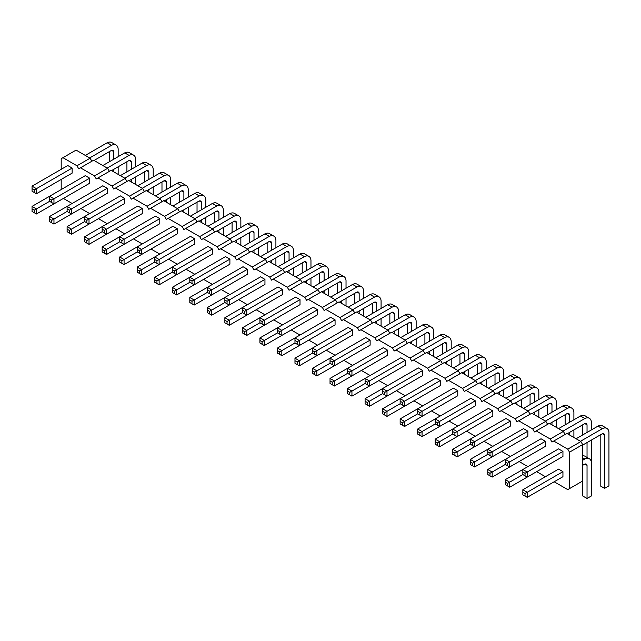 <?xml version="1.0" encoding="UTF-8"?>
<svg xmlns="http://www.w3.org/2000/svg" width="641" height="641" viewBox="0 0 641 641"><rect width="100%" height="100%" fill="white"/><g stroke="black" fill="none" stroke-linecap="round" stroke-linejoin="round"><path stroke-width="0.96" d="M61.191 169.32L61.191 158.696L62.946 157.686L76.968 165.779L78.723 168.815L93.618 160.218L107.64 168.311L109.395 171.347M80.47 167.806L94.491 175.898L96.246 178.935L98.001 177.926L112.023 186.018L113.778 189.055L115.532 188.045L129.554 196.138L131.301 199.175L133.056 198.165L147.077 206.258L148.832 209.295L150.587 208.285L164.609 216.378L166.364 219.414L168.11 218.405L182.132 226.497L183.887 229.534L185.642 228.525L199.663 236.625L201.418 239.654L203.173 238.644L217.195 246.745L218.942 249.774L220.696 248.764L234.718 256.865L236.473 259.893L238.228 258.884L252.25 266.985L254.004 270.013L255.751 269.004L269.781 277.104L271.528 280.133L273.282 279.123L287.304 287.224L289.059 290.253L290.814 289.243L304.836 297.344L306.59 300.373L308.337 299.363L322.359 307.464L324.114 310.492L325.868 309.483L339.89 317.583L341.645 320.612L343.4 319.603L357.422 327.703L359.168 330.74L360.923 329.722L374.945 337.823L376.7 340.86L378.454 339.842L392.476 347.943L394.231 350.98L395.978 349.962L410.008 358.063L411.754 361.099L413.509 360.082L427.531 368.182L429.286 371.219L431.04 370.202L445.062 378.302L446.817 381.339L448.564 380.321L462.586 388.422L464.34 391.459L466.095 390.441L480.117 398.542L481.872 401.578L483.626 400.561L497.648 408.662L499.395 411.698L501.15 410.681L515.172 418.781L516.926 421.818L518.681 420.8L532.703 428.901L534.458 431.938L536.205 430.92L550.226 439.021L551.981 442.058L553.736 441.04L567.758 449.141L569.512 452.177L569.512 488.61L567.758 489.62L554.177 481.776M61.191 189.568L61.191 179.448M72.145 203.477L63.379 198.422M89.676 213.597L80.91 208.541M107.199 223.717L98.442 218.661M124.731 233.837L115.965 228.781M142.262 243.957L133.496 238.901M159.785 254.076L151.02 249.02M177.317 264.196L168.551 259.14M194.84 274.316L186.082 269.26M212.371 284.436L203.606 279.38M229.903 294.556L221.137 289.5M247.426 304.675L238.668 299.619M264.957 314.795L256.192 309.739M282.489 324.915L273.723 319.859M300.012 335.035L291.246 329.979M317.543 345.154L308.778 340.099M335.067 355.274L326.309 350.218M352.598 365.394L343.832 360.338M370.129 375.514L361.364 370.458M387.653 385.634L378.887 380.578M405.184 395.753L396.418 390.698M422.707 405.873L413.95 400.817M440.239 415.993L431.473 410.937M457.77 426.113L449.004 421.057M475.293 436.233L466.536 431.177M492.825 446.352L484.059 441.296M510.356 456.472L501.591 451.416M527.88 466.592L519.114 461.536M545.411 476.712L536.645 471.656M300.012 299.619L264.3 320.236L264.3 325.299L300.012 304.675L300.012 299.619L295.629 297.087L242.386 327.823L242.386 332.887L246.769 335.419L282.489 314.795M317.543 309.739L281.832 330.355L281.832 335.419L317.543 314.795L317.543 309.739L313.161 307.207L259.917 337.943L259.917 343.007L264.3 345.539L300.012 324.915M335.067 319.859L299.355 340.475L299.355 345.539L335.067 324.915L335.067 319.859L330.692 317.327L277.449 348.063L277.449 353.127L281.832 355.659L317.543 335.035M352.598 329.979L316.886 350.595L316.886 355.659L352.598 335.035L352.598 329.979L348.215 327.447L294.972 358.183L294.972 363.247L299.355 365.779L335.067 345.154M370.129 340.099L334.41 360.715L334.41 365.779L370.129 345.154L370.129 340.099L365.747 337.567L312.504 368.303L312.504 373.366L316.886 375.898L352.598 355.274M440.239 380.578L404.527 401.194L404.527 406.258L440.239 385.634L440.239 380.578L435.856 378.046L382.613 408.79L382.613 413.846L386.996 416.378L422.715 395.753M422.715 370.458L386.996 391.074L386.996 396.138L422.715 375.514L422.715 370.458L418.333 367.926L365.09 398.67L365.09 403.726L369.472 406.258L405.184 385.634M405.184 360.338L369.472 380.954L369.472 386.018L405.184 365.394L405.184 360.338L400.801 357.806L347.558 388.542L347.558 393.606L351.941 396.138L387.653 375.514M387.653 350.218L351.941 370.835L351.941 375.898L387.653 355.274L387.653 350.218L383.27 347.686L330.035 378.422L330.035 383.486L334.41 386.018L370.129 365.394M440.239 405.873L404.527 426.497L400.144 423.965L400.144 421.433L402.332 422.699L402.332 425.231M457.77 390.698L422.058 411.314L422.058 416.378L457.77 395.753L457.77 390.698L453.387 388.166L400.144 418.91L400.144 421.433M457.77 415.993L422.058 436.617L417.676 434.085L417.676 431.553L419.863 432.819L419.863 435.351M264.957 279.38L229.246 299.996L229.246 305.06L264.957 284.436L264.957 279.38L260.575 276.848L207.331 307.584L207.331 312.648L211.714 315.18L247.426 294.556M264.957 304.675L229.246 325.299L224.863 322.768L224.863 320.236L227.05 321.502L227.05 324.034M282.489 289.5L246.769 310.116L246.769 315.18L282.489 294.556L282.489 289.5L278.106 286.968L224.863 317.704L224.863 320.236M545.411 441.296L509.699 461.913L509.699 466.977L545.411 446.352L545.411 441.296L541.028 438.765L487.785 469.508L487.785 474.564L492.168 477.096L527.88 456.472M545.411 466.592L509.699 487.216L505.316 484.684L505.316 482.152L507.504 483.418L507.504 485.95M527.88 431.177L492.168 451.793L492.168 456.857L527.88 436.233L527.88 431.177L523.497 428.645L470.254 459.389L470.254 464.445L474.636 466.977L510.356 446.352M492.825 436.233L457.113 456.857L452.73 454.325L452.73 451.793L454.918 453.059L454.918 455.591M510.356 421.057L474.636 441.673L474.636 446.737L510.356 426.113L510.356 421.057L505.973 418.525L452.73 449.269L452.73 451.793M492.825 410.937L457.113 431.553L457.113 436.617L492.825 415.993L492.825 410.937L488.442 408.405L435.199 439.149L435.199 444.205L439.582 446.737L475.293 426.113M475.293 400.817L439.582 421.433L439.582 426.497L475.293 405.873L475.293 400.817L470.919 398.285L417.676 429.029L417.676 431.553M72.145 193.358L36.433 213.982L32.05 211.45L32.05 208.918L34.237 210.184L34.237 212.716M89.676 203.477L53.964 224.102L49.581 221.57L49.581 219.038L51.769 220.304L51.769 222.836M124.731 223.717L89.019 244.341L84.636 241.809L84.636 239.277L86.823 240.543L86.823 243.075M107.199 213.597L71.488 234.221L67.105 231.689L67.105 229.157L69.3 230.423L69.3 232.955M142.262 233.837L106.542 254.461L102.159 251.929L102.159 249.397L104.355 250.663L104.355 253.195M212.371 274.316L176.66 294.94L172.277 292.408L172.277 289.876L174.464 291.142L174.464 293.674M194.848 264.196L159.128 284.82L154.745 282.288L154.745 279.756L156.941 281.022L156.941 283.554M159.785 243.957L124.074 264.581L119.691 262.049L119.691 259.517L121.886 260.783L121.886 263.315M177.317 254.076L141.605 274.701L137.222 272.169L137.222 269.637L139.409 270.903L139.409 273.435M229.903 284.436L194.183 305.06L189.808 302.528L189.808 299.996L191.996 301.262L191.996 303.794M89.676 178.182L53.964 198.798L53.964 203.862L89.676 183.238L89.676 178.182L85.293 175.65L32.05 206.386L32.05 208.918M107.199 188.302L71.488 208.918L71.488 213.982L107.199 193.358L107.199 188.302L102.824 185.77L49.581 216.506L49.581 219.038M142.262 208.541L106.542 229.157L106.542 234.221L142.262 213.597L142.262 208.541L137.879 206.009L84.636 236.745L84.636 239.277M124.731 198.422L89.019 219.038L89.019 224.102L124.731 203.477L124.731 198.422L120.348 195.89L67.105 226.626L67.105 229.157M194.848 238.901L159.128 259.517L159.128 264.581L194.848 243.957L194.848 238.901L190.465 236.369L137.222 267.105L137.222 269.637M177.317 228.781L141.605 249.397L141.605 254.461L177.317 233.837L177.317 228.781L172.934 226.249L119.691 256.985L119.691 259.517M159.785 218.661L124.074 239.277L124.074 244.341L159.785 223.717L159.785 218.661L155.402 216.129L102.159 246.865L102.159 249.397M72.145 168.062L67.762 165.53L32.05 186.146L32.05 191.21L36.433 193.742L72.145 173.118L72.145 168.062L36.433 188.678L32.05 186.146M229.903 259.14L194.183 279.756L194.183 284.82L229.903 264.196L229.903 259.14L225.52 256.608L172.277 287.344L172.277 289.876M212.371 249.02L176.66 269.637L176.66 274.701L212.371 254.076L212.371 249.02L207.988 246.489L154.745 277.224L154.745 279.756M247.426 269.26L211.714 289.876L211.714 294.94L247.426 274.316L247.426 269.26L243.043 266.728L189.808 297.464L189.808 299.996M562.942 451.416L527.222 472.032L527.222 477.096L562.942 456.472L562.942 451.416L558.559 448.884L505.316 479.628L505.316 482.152M562.942 471.656L558.559 469.124L522.84 489.748L522.84 494.804L527.222 497.336L562.942 476.712L562.942 471.656L527.222 492.272L527.222 497.336M76.968 165.779L90.109 158.191L91.863 161.228M94.491 175.898L107.64 168.311M62.946 157.686L76.087 150.098L90.109 158.191M98.001 177.926L111.149 170.338L125.171 178.43L126.918 181.467M115.532 188.045L128.673 180.458L142.695 188.55L144.449 191.587M133.056 198.165L146.204 190.577L160.226 198.67L161.981 201.707M150.587 208.285L163.727 200.697L177.757 208.79L179.504 211.826M168.11 218.405L181.259 210.817L195.281 218.91L197.035 221.946M185.642 228.525L198.79 220.937L212.812 229.029L214.567 232.066M203.173 238.644L216.313 231.056L230.335 239.149L232.09 242.186M220.696 248.764L233.845 241.176L247.867 249.269L249.621 252.306M238.228 258.884L251.376 251.296L265.398 259.389L267.145 262.425M255.751 269.004L268.9 261.416L282.921 269.508L284.676 272.545M273.282 279.123L286.431 271.536L300.453 279.628L302.207 282.665M290.814 289.243L303.954 281.655L317.984 289.748L319.731 292.785M308.337 299.363L321.486 291.775L335.507 299.868L337.262 302.905M325.868 309.483L339.017 301.895L353.039 309.988L354.793 313.024M343.4 319.603L356.54 312.015L370.562 320.107L372.317 323.144M360.923 329.722L374.072 322.135L388.093 330.227L389.848 333.264M378.454 339.842L391.603 332.254L405.625 340.347L407.372 343.384M395.978 349.962L409.126 342.374L423.148 350.467L424.903 353.503M413.509 360.082L426.658 352.494L440.679 360.587L442.434 363.623M431.04 370.202L444.181 362.614L458.203 370.706L459.958 373.743M448.564 380.321L461.712 372.733L475.734 380.826L477.489 383.863M466.095 390.441L479.244 382.853L493.266 390.946L495.012 393.983M483.626 400.561L496.767 392.973L510.789 401.066L512.544 404.102M501.15 410.681L514.298 403.093L528.32 411.185L530.075 414.222M518.681 420.8L531.822 413.213L545.852 421.305L547.598 424.342M536.205 430.92L549.353 423.332L563.375 431.425L565.13 434.462M553.736 441.04L566.884 433.452L580.906 441.545L582.661 444.582L582.661 495.942L587.036 498.474L591.419 495.942L591.419 440.03M569.512 488.61L582.661 481.014M569.512 452.177L582.661 444.582M567.758 449.141L580.906 441.545M550.226 439.021L563.375 431.425M532.703 428.901L545.852 421.305M515.172 418.781L528.32 411.185M497.648 408.662L510.789 401.066M480.117 398.542L493.266 390.946M462.586 388.422L475.734 380.826M445.062 378.302L458.203 370.706M427.531 368.182L440.679 360.587M410.008 358.063L423.148 350.467M392.476 347.943L405.625 340.347M374.945 337.823L388.093 330.227M357.422 327.703L370.562 320.107M339.89 317.583L353.039 309.988M322.359 307.464L335.507 299.868M304.836 297.344L317.984 289.748M287.304 287.224L300.453 279.628M269.781 277.104L282.921 269.508M252.25 266.985L265.398 259.389M234.718 256.865L247.867 249.269M217.195 246.745L230.335 239.149M199.663 236.625L212.812 229.029M182.132 226.497L195.281 218.91M164.609 216.378L177.757 208.79M147.077 206.258L160.226 198.67M129.554 196.138L142.695 188.55M112.023 186.018L125.171 178.43M264.3 325.299L262.105 324.034L262.105 321.502L264.3 320.236L259.917 317.704L259.917 322.768L246.769 330.355L246.769 335.419M277.449 330.355L279.636 331.621L281.832 330.355L277.449 327.823L277.449 332.887L264.3 340.475L264.3 345.539M294.972 340.475L297.168 341.741L299.355 340.475L294.972 337.943L294.972 343.007L281.832 350.595L281.832 355.659M312.504 350.595L314.691 351.861L316.886 350.595L312.504 348.063L312.504 353.127L299.355 360.715L299.355 365.779M334.41 365.779L332.222 364.513L332.222 361.981L334.41 360.715L330.035 358.183L330.035 363.247L316.886 370.835L312.504 368.303M400.144 401.194L402.332 402.46L404.527 401.194L400.144 398.662L400.144 403.726L386.996 411.314L382.613 408.79M386.996 396.138L384.808 394.872L384.808 392.34L386.996 391.074L382.613 388.542L382.613 393.606L369.472 401.194L369.472 406.258M369.472 386.018L367.277 384.752L367.277 382.22L369.472 380.954L365.09 378.422L365.09 383.486L351.941 391.074L351.941 396.138M351.941 375.898L349.754 374.632L349.754 372.101L351.941 370.835L347.558 368.303L347.558 373.366L334.41 380.954L330.035 378.422M422.058 416.378L417.676 413.846L404.527 421.433L400.144 418.91M402.332 422.699L404.527 421.433L404.527 426.497M382.613 411.314L384.808 412.58L386.996 411.314L386.996 416.378M349.754 394.872L349.754 392.34L351.941 391.074L347.558 388.542M367.277 404.992L367.277 402.46L369.472 401.194L365.09 398.67M330.035 380.954L332.222 382.22L334.41 380.954L334.41 386.018M262.105 344.273L262.105 341.741L264.3 340.475L259.917 337.943M279.636 354.393L279.636 351.861L281.832 350.595L277.449 348.063M297.168 364.513L297.168 361.981L299.355 360.715L294.972 358.183M312.504 370.835L314.691 372.101L316.886 370.835L316.886 375.898M419.863 415.112L419.863 412.58L422.058 411.314L417.676 408.782L417.676 413.846M435.199 421.433L435.199 418.902L439.582 421.433L437.394 422.699L435.199 421.433L435.199 423.965L422.058 431.553L422.058 436.617M419.863 432.819L422.058 431.553L417.676 429.029M229.246 305.06L227.05 303.794L227.05 301.262L229.246 299.996L224.863 297.464L224.863 302.528L211.714 310.116L211.714 315.18M246.769 315.18L242.386 312.648L229.246 320.236L229.246 325.299M227.05 321.502L229.246 320.236L224.863 317.704M244.582 334.153L244.582 331.621L246.769 330.355L242.386 327.823M244.582 313.914L244.582 311.382L246.769 310.116L242.386 307.584L242.386 312.648M509.699 466.977L507.504 465.711L507.504 463.179L509.699 461.913L505.316 459.389L505.316 464.445L492.168 472.032L492.168 477.096M522.84 472.032L522.84 469.508L527.222 472.032L525.035 473.298L522.84 472.032L522.84 474.564L509.699 482.152L509.699 487.216M507.504 483.418L509.699 482.152L505.316 479.628M489.98 475.83L489.98 473.298L492.168 472.032L487.785 469.508M492.168 456.857L489.98 455.591L489.98 453.059L492.168 451.793L487.785 449.269L487.785 454.325L474.636 461.913L474.636 466.977M474.636 446.737L470.254 444.205L457.113 451.793L457.113 456.857M454.918 453.059L457.113 451.793L452.73 449.269M472.449 465.711L472.449 463.179L474.636 461.913L470.254 459.389M472.449 445.471L472.449 442.939L474.636 441.673L470.254 439.149L470.254 444.205M457.113 436.617L454.918 435.351L454.918 432.819L457.113 431.553L452.73 429.021L452.73 434.085L439.582 441.673L439.582 446.737M437.394 445.471L437.394 442.939L439.582 441.673L435.199 439.149M53.964 203.862L49.581 201.33L36.433 208.918L36.433 213.982M34.237 210.184L36.433 208.918L32.05 206.386M67.105 208.918L67.105 206.386L71.488 208.918L69.3 210.184L67.105 208.918L67.105 211.45L53.964 219.038L53.964 224.102M51.769 220.304L53.964 219.038L49.581 216.506M102.159 229.157L102.159 226.626L106.542 229.157L104.355 230.423L102.159 229.157L102.159 231.689L89.019 239.277L84.636 236.745M86.823 240.543L89.019 239.277L89.019 244.341M84.636 219.038L84.636 216.506L89.019 219.038L86.823 220.304L84.636 219.038L84.636 221.57L71.488 229.157L67.105 226.626M69.3 230.423L71.488 229.157L71.488 234.221M124.074 244.341L119.691 241.809L106.542 249.397L106.542 254.461M104.355 250.663L106.542 249.397L102.159 246.865M189.808 279.756L189.808 277.224L194.183 279.756L191.996 281.022L189.808 279.756L189.808 282.288L176.66 289.876L176.66 294.94M174.464 291.142L176.66 289.876L172.277 287.344M172.277 269.637L172.277 267.105L176.66 269.637L174.464 270.903L172.277 269.637L172.277 272.169L159.128 279.756L159.128 284.82M156.941 281.022L159.128 279.756L154.745 277.224M141.605 254.461L137.222 251.929L124.074 259.517L124.074 264.581M121.886 260.783L124.074 259.517L119.691 256.985M154.745 259.517L154.745 256.985L159.128 259.517L156.941 260.783L154.745 259.517L154.745 262.049L141.605 269.637L141.605 274.701M139.409 270.903L141.605 269.637L137.222 267.105M211.714 294.94L207.331 292.408L194.183 299.996L189.808 297.464M191.996 301.262L194.183 299.996L194.183 305.06M51.769 202.596L51.769 200.064L53.964 198.798L49.581 196.266L49.581 201.33M139.409 253.195L139.409 250.663L141.605 249.397L137.222 246.865L137.222 251.929M121.886 243.075L121.886 240.543L124.074 239.277L119.691 236.745L119.691 241.809M32.05 188.678L34.237 189.944L36.433 188.678L36.433 193.742M209.527 313.914L209.527 311.382L211.714 310.116L207.331 307.584M209.527 293.674L209.527 291.142L211.714 289.876L207.331 287.344L207.331 292.408M525.035 496.07L525.035 493.538L527.222 492.272L522.84 489.748M321.926 292.024L339.45 281.904A4.014 2.316 -60 0 1 340.876 281.976A4.014 2.316 -60 0 1 341.645 283.17L341.645 290.766M337.262 283.17L337.262 293.29M346.028 288.234L346.028 280.646A10.008 5.777 120 0 0 343.969 276.616L339.586 274.084A10.008 5.777 120 0 0 335.067 274.316L313.161 286.968M343.969 276.616A10.008 5.777 120 0 0 339.45 276.848L317.543 289.5M339.45 276.848L335.067 274.316M341.645 300.885L341.645 303.409M346.028 305.941L346.028 298.353M363.551 298.353L363.551 290.766A10.008 5.777 120 0 0 361.5 286.735A10.008 5.777 120 0 0 356.981 286.968L335.067 299.619M356.981 286.968L352.598 284.436L330.692 297.087M339.45 302.151L356.981 292.032A4.014 2.316 -60 0 1 358.399 292.096A4.014 2.316 -60 0 1 359.168 293.29L359.168 300.885M359.168 311.005L359.168 313.529M363.551 316.061L363.551 308.473M354.793 293.29L354.793 303.409M361.5 286.735L357.117 284.203A10.008 5.777 120 0 0 352.598 284.436M381.083 308.473L381.083 300.885A10.008 5.777 120 0 0 379.023 296.855A10.008 5.777 120 0 0 374.512 297.087L352.598 309.739M374.512 297.087L370.129 294.556L348.215 307.207M356.981 312.271L374.512 302.151A4.014 2.316 -60 0 1 375.93 302.215A4.014 2.316 -60 0 1 376.7 303.409L376.7 311.005M376.7 321.125L376.7 323.649M381.083 326.181L381.083 318.593M372.317 303.409L372.317 313.529M379.023 296.855L374.64 294.323A10.008 5.777 120 0 0 370.129 294.556M398.614 318.593L398.614 311.005A10.008 5.777 120 0 0 396.555 306.975A10.008 5.777 120 0 0 392.036 307.207L370.129 319.859M392.036 307.207L387.653 304.675L365.747 317.327M374.512 322.391L392.036 312.271A4.014 2.316 -60 0 1 393.462 312.335A4.014 2.316 -60 0 1 394.231 313.529L394.231 321.125M394.231 331.245L394.231 333.769M398.614 336.301L398.614 328.713M389.848 313.529L389.848 323.649M396.555 306.975L392.172 304.443A10.008 5.777 120 0 0 387.653 304.675M392.036 332.511L409.567 322.391A4.014 2.316 -60 0 1 410.985 322.455A4.014 2.316 -60 0 1 411.754 323.649L411.754 331.245M407.372 323.649L407.372 333.769M416.137 328.713L416.137 321.125A10.008 5.777 120 0 0 414.086 317.095L409.703 314.563A10.008 5.777 120 0 0 405.184 314.795L383.27 327.447M414.086 317.095A10.008 5.777 120 0 0 409.567 317.327L387.653 329.979M409.567 317.327L405.184 314.795M411.754 341.365L411.754 343.888M416.137 346.42L416.137 338.833M486.255 369.192L486.255 361.604A10.008 5.777 120 0 0 484.195 357.574A10.008 5.777 120 0 0 479.676 357.806L457.77 370.458M479.676 357.806L475.293 355.274L453.387 367.926M462.153 372.99L479.676 362.87A4.014 2.316 -60 0 1 481.103 362.934A4.014 2.316 -60 0 1 481.872 364.128L481.872 371.724M481.872 381.844L481.872 384.368M486.255 386.9L486.255 379.312M477.489 364.128L477.489 374.248M484.195 357.574L479.813 355.042A10.008 5.777 120 0 0 475.293 355.274M468.723 359.072L468.723 351.484A10.008 5.777 120 0 0 466.664 347.454A10.008 5.777 120 0 0 462.153 347.686L440.239 360.338M462.153 347.686L457.77 345.154L435.856 357.806M444.622 362.87L462.153 352.75A4.014 2.316 -60 0 1 463.571 352.814A4.014 2.316 -60 0 1 464.34 354.008L464.34 361.604M464.34 371.724L464.34 374.248M468.723 376.78L468.723 369.192M459.958 354.008L459.958 364.128M466.664 347.454L462.281 344.922A10.008 5.777 120 0 0 457.77 345.154M427.09 352.75L444.622 342.631A4.014 2.316 -60 0 1 446.04 342.695A4.014 2.316 -60 0 1 446.817 343.888L446.817 351.484M446.817 361.604L446.817 364.128M451.192 366.66L451.192 359.072M451.192 348.952L451.192 341.365A10.008 5.777 120 0 0 449.141 337.334A10.008 5.777 120 0 0 444.622 337.567L422.715 350.218M442.434 343.888L442.434 354.008M449.141 337.334L444.758 334.802A10.008 5.777 120 0 0 440.239 335.035L418.333 347.686M444.622 337.567L440.239 335.035M409.567 342.631L427.09 332.511A4.014 2.316 -60 0 1 428.517 332.575A4.014 2.316 -60 0 1 429.286 333.769L429.286 341.365M424.903 333.769L424.903 343.888M433.669 338.833L433.669 331.245A10.008 5.777 120 0 0 431.609 327.214L427.227 324.683A10.008 5.777 120 0 0 422.715 324.915L400.801 337.567M431.609 327.214A10.008 5.777 120 0 0 427.09 327.447L405.184 340.099M427.09 327.447L422.715 324.915M429.286 351.484L429.286 354.008M433.669 356.54L433.669 348.952M479.676 383.11L497.208 372.99A4.014 2.316 -60 0 1 498.626 373.054A4.014 2.316 -60 0 1 499.395 374.248L499.395 381.844M495.012 374.248L495.012 384.368M503.778 379.312L503.778 371.724A10.008 5.777 120 0 0 501.727 367.694L497.344 365.162A10.008 5.777 120 0 0 492.825 365.394L470.919 378.046M501.727 367.694A10.008 5.777 120 0 0 497.208 367.926L475.293 380.578M497.208 367.926L492.825 365.394M499.395 391.963L499.395 394.487M503.778 397.019L503.778 389.432M286.872 271.784L304.395 261.664A4.014 2.316 -60 0 1 305.813 261.736A4.014 2.316 -60 0 1 306.59 262.93L306.59 270.526M302.207 262.93L302.207 273.05M310.965 267.994L310.965 260.406A10.008 5.777 120 0 0 308.914 256.376L304.531 253.844A10.008 5.777 120 0 0 300.012 254.076L278.106 266.728M308.914 256.376A10.008 5.777 120 0 0 304.395 256.608L282.489 269.26M304.395 256.608L300.012 254.076M306.59 280.646L306.59 283.17M310.965 285.702L310.965 278.114M304.395 281.904L321.926 271.784A4.014 2.316 -60 0 1 323.344 271.856A4.014 2.316 -60 0 1 324.114 273.05L324.114 280.646M319.731 273.05L319.731 283.17M328.496 278.114L328.496 270.526A10.008 5.777 120 0 0 326.437 266.496L322.062 263.964A10.008 5.777 120 0 0 317.543 264.196L295.629 276.848M326.437 266.496A10.008 5.777 120 0 0 321.926 266.728L300.012 279.38M321.926 266.728L317.543 264.196M324.114 290.766L324.114 293.29M328.496 295.822L328.496 288.234M567.317 433.709L584.848 423.589A4.014 2.316 -60 0 1 586.267 423.653A4.014 2.316 -60 0 1 587.036 424.855L587.036 432.443M582.661 424.855L582.661 434.975M591.419 429.911L591.419 422.323A10.008 5.777 120 0 0 589.367 418.293L584.985 415.761A10.008 5.777 120 0 0 580.466 415.993L558.559 428.645M589.367 418.293A10.008 5.777 120 0 0 584.848 418.525L562.942 431.177M584.848 418.525L580.466 415.993M587.036 442.562L587.036 457.434M549.794 423.589L567.317 413.469A4.014 2.316 -60 0 1 568.743 413.533A4.014 2.316 -60 0 1 569.512 414.735L569.512 422.323M569.512 432.443L569.512 434.975M573.895 437.499L573.895 429.911M573.895 419.791L573.895 412.203A10.008 5.777 120 0 0 571.836 408.173A10.008 5.777 120 0 0 567.317 408.405L545.411 421.057M565.13 414.735L565.13 424.855M571.836 408.173L567.453 405.641A10.008 5.777 120 0 0 562.942 405.873L541.028 418.525M567.317 408.405L562.942 405.873M532.262 413.469L549.794 403.349A4.014 2.316 -60 0 1 551.212 403.413A4.014 2.316 -60 0 1 551.981 404.607L551.981 412.203M547.598 404.607L547.598 414.727M556.364 409.671L556.364 402.083A10.008 5.777 120 0 0 554.305 398.053L549.93 395.521A10.008 5.777 120 0 0 545.411 395.753L523.497 408.405M554.305 398.053A10.008 5.777 120 0 0 549.794 398.285L527.88 410.937M549.794 398.285L545.411 395.753M551.981 422.323L551.981 424.847M556.364 427.379L556.364 419.791M514.739 403.349L532.262 393.229A4.014 2.316 -60 0 1 533.681 393.294A4.014 2.316 -60 0 1 534.458 394.487L534.458 402.083M534.458 412.203L534.458 414.727M538.841 417.259L538.841 409.671M538.841 399.551L538.841 391.963A10.008 5.777 120 0 0 536.781 387.933A10.008 5.777 120 0 0 532.262 388.166L510.356 400.817M530.075 394.487L530.075 404.607M536.781 387.933L532.399 385.401A10.008 5.777 120 0 0 527.88 385.634L505.973 398.285M532.262 388.166L527.88 385.634M497.208 393.229L514.739 383.11A4.014 2.316 -60 0 1 516.157 383.174A4.014 2.316 -60 0 1 516.926 384.368L516.926 391.963M516.926 402.083L516.926 404.607M521.309 407.139L521.309 399.551M521.309 389.432L521.309 381.844A10.008 5.777 120 0 0 519.25 377.813A10.008 5.777 120 0 0 514.739 378.046L492.825 390.698M512.544 384.368L512.544 394.487M519.25 377.813L514.867 375.281A10.008 5.777 120 0 0 510.356 375.514L488.442 388.166M514.739 378.046L510.356 375.514M111.582 170.586L129.113 160.466A4.014 2.316 -60 0 1 130.532 160.538A4.014 2.316 -60 0 1 131.301 161.732L131.301 169.32M126.918 161.732L126.918 171.852M135.684 166.796L135.684 159.208A10.008 5.777 120 0 0 133.632 155.178L129.25 152.646A10.008 5.777 120 0 0 124.731 152.879L102.824 165.53M133.632 155.178A10.008 5.777 120 0 0 129.113 155.41L107.199 168.062M129.113 155.41L124.731 152.879M131.301 179.448L131.301 181.972M135.684 184.504L135.684 176.916M129.113 180.706L146.645 170.586A4.014 2.316 -60 0 1 148.063 170.658A4.014 2.316 -60 0 1 148.832 171.852L148.832 179.448M148.832 189.568L148.832 192.092M153.215 194.624L153.215 187.036M153.215 176.916L153.215 169.328A10.008 5.777 120 0 0 151.156 165.298A10.008 5.777 120 0 0 146.645 165.53L124.731 178.182M144.449 171.852L144.449 181.972M151.156 165.298L146.773 162.766A10.008 5.777 120 0 0 142.262 162.998L120.348 175.65M146.645 165.53L142.262 162.998M188.27 197.156L188.27 189.568A10.008 5.777 120 0 0 186.219 185.537A10.008 5.777 120 0 0 181.699 185.77L159.785 198.422M181.699 185.77L177.317 183.238L155.402 195.89M164.168 200.945L181.699 190.826A4.014 2.316 -60 0 1 183.118 190.898A4.014 2.316 -60 0 1 183.887 192.092L183.887 199.688M183.887 209.807L183.887 212.331M188.27 214.863L188.27 207.275M179.504 192.092L179.504 202.211M186.219 185.537L181.836 183.006A10.008 5.777 120 0 0 177.317 183.238M170.746 187.036L170.746 179.448A10.008 5.777 120 0 0 168.687 175.418A10.008 5.777 120 0 0 164.168 175.65L142.262 188.302M164.168 175.65L159.785 173.118L137.879 185.77M146.645 190.826L164.168 180.706A4.014 2.316 -60 0 1 165.586 180.778A4.014 2.316 -60 0 1 166.364 181.972L166.364 189.568M166.364 199.688L166.364 202.211M170.746 204.743L170.746 197.156M161.981 181.972L161.981 192.092M168.687 175.418L164.304 172.886A10.008 5.777 120 0 0 159.785 173.118M240.856 227.515L240.856 219.927A10.008 5.777 120 0 0 238.797 215.897A10.008 5.777 120 0 0 234.285 216.129L212.371 228.781M234.285 216.129L229.903 213.597L207.988 226.249M216.754 231.305L234.285 221.185A4.014 2.316 -60 0 1 235.704 221.257A4.014 2.316 -60 0 1 236.473 222.451L236.473 230.047M236.473 240.167L236.473 242.691M240.856 245.223L240.856 237.635M232.09 222.451L232.09 232.571M238.797 215.897L234.414 213.365A10.008 5.777 120 0 0 229.903 213.597M223.324 217.395L223.324 209.807A10.008 5.777 120 0 0 221.273 205.777A10.008 5.777 120 0 0 216.754 206.009L194.848 218.661M216.754 206.009L212.371 203.477L190.465 216.129M199.223 221.185L216.754 211.065A4.014 2.316 -60 0 1 218.172 211.137A4.014 2.316 -60 0 1 218.942 212.331L218.942 219.927M218.942 230.047L218.942 232.571M223.324 235.103L223.324 227.515M214.567 212.331L214.567 222.451M221.273 205.777L216.89 203.245A10.008 5.777 120 0 0 212.371 203.477M181.699 211.065L199.223 200.945A4.014 2.316 -60 0 1 200.649 201.018A4.014 2.316 -60 0 1 201.418 202.211L201.418 209.807M197.035 202.211L197.035 212.331M205.801 207.275L205.801 199.688A10.008 5.777 120 0 0 203.742 195.657L199.359 193.125A10.008 5.777 120 0 0 194.848 193.358L172.934 206.009M203.742 195.657A10.008 5.777 120 0 0 199.223 195.89L177.317 208.541M199.223 195.89L194.848 193.358M201.418 219.927L201.418 222.451M205.801 224.983L205.801 217.395M118.16 156.676L118.16 149.081A10.008 5.777 120 0 0 116.101 145.058A10.008 5.777 120 0 0 111.582 145.291L89.676 157.942M111.582 145.291L107.199 142.759L85.293 155.41M94.059 160.466L111.582 150.347A4.014 2.316 -60 0 1 113.008 150.419A4.014 2.316 -60 0 1 113.778 151.613L113.778 159.2M113.778 169.328L113.778 171.852M118.16 174.384L118.16 166.796M109.395 151.613L109.395 161.732M116.101 145.058L111.718 142.526A10.008 5.777 120 0 0 107.199 142.759M275.91 247.755L275.91 240.167A10.008 5.777 120 0 0 273.859 236.136A10.008 5.777 120 0 0 269.34 236.369L247.426 249.02M269.34 236.369L264.957 233.837L243.043 246.489M251.809 251.544L269.34 241.425A4.014 2.316 -60 0 1 270.758 241.497A4.014 2.316 -60 0 1 271.528 242.691L271.528 250.286M271.528 260.406L271.528 262.93M275.91 265.462L275.91 257.874M267.145 242.691L267.145 252.81M273.859 236.136L269.476 233.604A10.008 5.777 120 0 0 264.957 233.837M258.387 237.635L258.387 230.047A10.008 5.777 120 0 0 256.328 226.017A10.008 5.777 120 0 0 251.809 226.249L229.903 238.901M251.809 226.249L247.426 223.717L225.52 236.369M234.285 241.425L251.809 231.305A4.014 2.316 -60 0 1 253.235 231.377A4.014 2.316 -60 0 1 254.004 232.571L254.004 240.167M254.004 250.286L254.004 252.81M258.387 255.342L258.387 247.755M249.621 232.571L249.621 242.691M256.328 226.017L251.945 223.485A10.008 5.777 120 0 0 247.426 223.717M293.442 257.874L293.442 250.286A10.008 5.777 120 0 0 291.383 246.256A10.008 5.777 120 0 0 286.872 246.489L264.957 259.14M286.872 246.489L282.489 243.957L260.575 256.608M269.34 261.664L286.872 251.544A4.014 2.316 -60 0 1 288.29 251.617A4.014 2.316 -60 0 1 289.059 252.81L289.059 260.406M289.059 270.526L289.059 273.05M293.442 275.582L293.442 267.994M284.676 252.81L284.676 262.93M291.383 246.256L287 243.724A10.008 5.777 120 0 0 282.489 243.957M582.661 445.094L602.38 433.709A4.014 2.316 -60 0 1 603.798 433.773A4.014 2.316 -60 0 1 604.567 434.975L604.567 488.354L608.95 485.822L608.95 432.443A10.008 5.777 120 0 0 606.891 428.412A10.008 5.777 120 0 0 602.38 428.645L580.466 441.296M602.38 428.645L597.997 426.113L576.083 438.765M600.184 434.975L600.184 485.822L604.567 488.354M606.891 428.412L602.508 425.88A10.008 5.777 120 0 0 597.997 426.113M591.419 462.802A10.008 5.777 120 0 0 589.367 458.772A10.008 5.777 120 0 0 584.848 459.004L582.661 460.27M584.848 459.004L582.661 457.738M582.661 465.334L584.848 464.068A4.014 2.316 -60 0 1 586.267 464.132A4.014 2.316 -60 0 1 587.036 465.334L587.036 498.474M589.367 458.772L584.985 456.24A10.008 5.777 120 0 0 582.661 455.799M262.105 324.034L259.917 322.768M262.105 321.502L259.917 320.236M281.832 335.419L277.449 332.887M279.636 331.621L279.636 334.153M299.355 345.539L294.972 343.007M297.168 341.741L297.168 344.273M316.886 355.659L312.504 353.127M314.691 351.861L314.691 354.393M332.222 364.513L330.035 363.247M332.222 361.981L330.035 360.715M404.527 406.258L400.144 403.726M402.332 402.46L402.332 404.992M384.808 394.872L382.613 393.606M384.808 392.34L382.613 391.074M367.277 382.22L365.09 380.954M367.277 384.752L365.09 383.486M349.754 374.632L347.558 373.366M349.754 372.101L347.558 370.835M384.808 412.58L384.808 415.112M349.754 392.34L347.558 391.074M367.277 402.46L365.09 401.194M332.222 382.22L332.222 384.752M262.105 341.741L259.917 340.475M279.636 351.861L277.449 350.595M297.168 361.981L294.972 360.715M314.691 372.101L314.691 374.632M419.863 412.58L417.676 411.314M227.05 303.794L224.863 302.528M227.05 301.262L224.863 299.996M244.582 331.621L242.386 330.355M244.582 311.382L242.386 310.116M507.504 465.711L505.316 464.445M507.504 463.179L505.316 461.913M489.98 473.298L487.785 472.032M489.98 453.059L487.785 451.793M489.98 455.591L487.785 454.325M472.449 463.179L470.254 461.913M472.449 442.939L470.254 441.673M454.918 432.819L452.73 431.553M454.918 435.351L452.73 434.085M439.582 426.497L435.199 423.965M437.394 422.699L437.394 425.231M437.394 442.939L435.199 441.673M51.769 200.064L49.581 198.798M71.488 213.982L67.105 211.45M69.3 210.184L69.3 212.716M106.542 234.221L102.159 231.689M104.355 230.423L104.355 232.955M89.019 224.102L84.636 221.57M86.823 220.304L86.823 222.836M159.128 264.581L154.745 262.049M156.941 260.783L156.941 263.315M139.409 250.663L137.222 249.397M121.886 240.543L119.691 239.277M34.237 189.944L34.237 192.476M194.183 284.82L189.808 282.288M191.996 281.022L191.996 283.554M176.66 274.701L172.277 272.169M174.464 270.903L174.464 273.435M209.527 311.382L207.331 310.116M209.527 291.142L207.331 289.876M527.222 477.096L522.84 474.564M525.035 473.298L525.035 475.83M525.035 493.538L522.84 492.272M341.645 283.17L339.45 281.904M359.168 293.29L356.981 292.032M376.7 303.409L374.512 302.151M394.231 313.529L392.036 312.271M411.754 323.649L409.567 322.391M481.872 364.128L479.676 362.87M464.34 354.008L462.153 352.75M446.817 343.888L444.622 342.631M429.286 333.769L427.09 332.511M499.395 374.248L497.208 372.99M306.59 262.93L304.395 261.664M324.114 273.05L321.926 271.784M587.036 424.855L584.848 423.589M569.512 414.735L567.317 413.469M551.981 404.607L549.794 403.349M534.458 394.487L532.262 393.229M516.926 384.368L514.739 383.11M131.301 161.732L129.113 160.466M148.832 171.852L146.645 170.586M183.887 192.092L181.699 190.826M166.364 181.972L164.168 180.706M236.473 222.451L234.285 221.185M218.942 212.331L216.754 211.065M201.418 202.211L199.223 200.945M113.778 151.613L111.582 150.347M271.528 242.691L269.34 241.425M254.004 232.571L251.809 231.305M289.059 252.81L286.872 251.544M604.567 434.975L602.38 433.709M587.036 465.334L584.848 464.068"/></g></svg>
